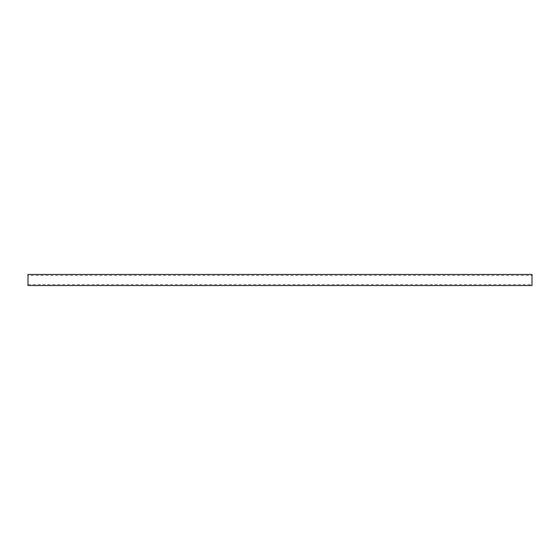 <?xml version="1.0" encoding="UTF-8"?>
<svg xmlns="http://www.w3.org/2000/svg" width="560" height="560" viewBox="0 0 560 560"><rect width="100%" height="100%" fill="white"/><g stroke="black" fill="none" stroke-linecap="round" stroke-linejoin="round"><path stroke-width="0.42" stroke-dasharray="2.8 2.1" d="M532 284.536L532 275.464L532 284.536L28 284.536L28 275.464L532 275.464M28 275.464L28 284.536M532 274.456L532 285.544M28 285.544L28 274.456"/><path stroke-width="0.84" d="M28 274.456L532 274.456L532 285.544L28 285.544L28 274.456"/></g></svg>
